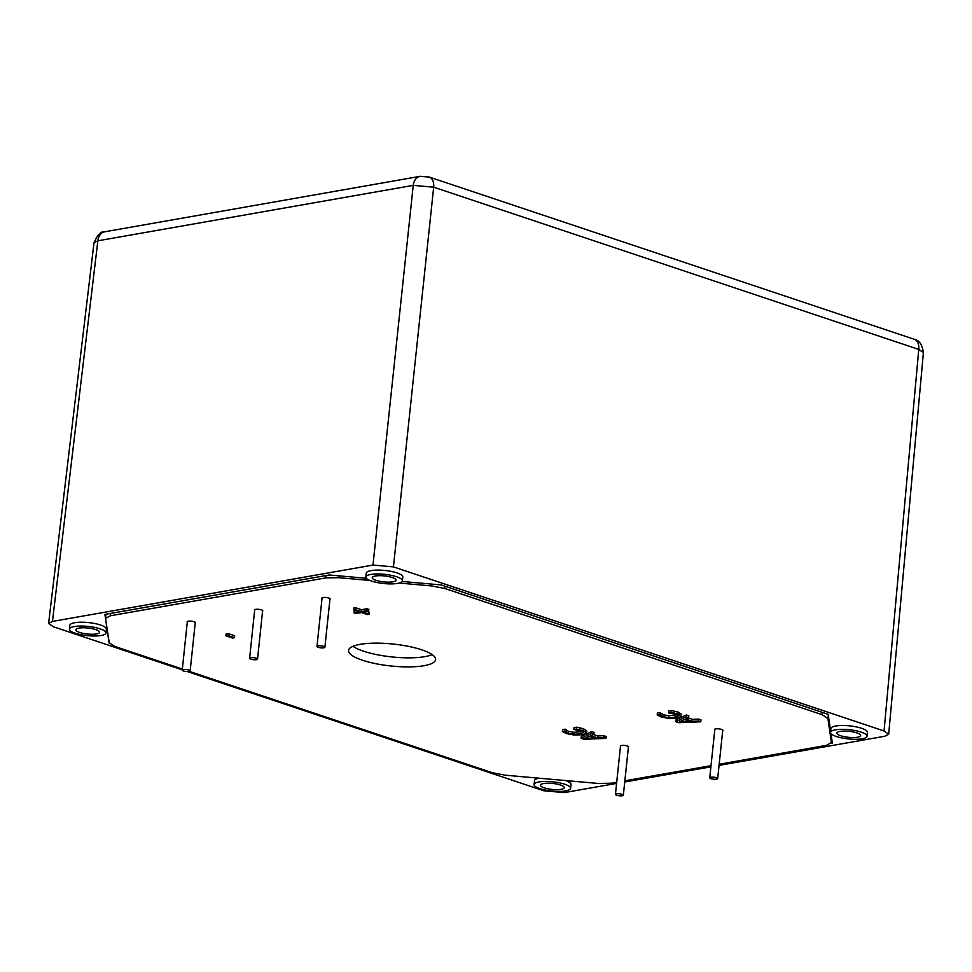 <?xml version="1.0" encoding="UTF-8"?>
<svg xmlns="http://www.w3.org/2000/svg" width="972" height="972" viewBox="0 0 972 972"><rect width="100%" height="100%" fill="white"/><g stroke="black" fill="none" stroke-linecap="round" stroke-linejoin="round"><path stroke-width="1.46" d="M96.422 633.938A11.943 3.013 6 0 1 81.551 633.003A11.943 3.013 6 0 1 76.509 628.908A11.943 3.013 6 0 1 88.015 628.034A11.943 3.013 6 0 1 99.095 631.29A11.943 3.013 6 0 1 96.422 633.938M561.063 789.349A11.943 3.013 6 0 1 546.191 788.413A11.943 3.013 6 0 1 541.149 784.319A11.943 3.013 6 0 1 552.667 783.432A11.943 3.013 6 0 1 563.748 786.688A11.943 3.013 6 0 1 561.063 789.349M857.486 737.226A11.943 3.013 6 0 1 842.615 736.29A11.943 3.013 6 0 1 837.572 732.195A11.943 3.013 6 0 1 849.078 731.321A11.943 3.013 6 0 1 860.159 734.577A11.943 3.013 6 0 1 857.486 737.226M392.834 581.827A11.943 3.013 6 0 1 377.962 580.892A11.943 3.013 6 0 1 372.932 576.797A11.943 3.013 6 0 1 384.438 575.922A11.943 3.013 6 0 1 395.519 579.166A11.943 3.013 6 0 1 392.834 581.827M862.164 738.793A18.371 4.629 6 0 1 841.874 737.942A18.371 4.629 6 0 1 830.501 732.39A18.371 4.629 6 0 1 849.249 729.717A18.371 4.629 6 0 1 867.036 736.229A18.371 4.629 6 0 1 862.164 738.793M830.501 732.39L830.902 728.563A18.371 4.629 6 0 1 849.649 725.877A18.371 4.629 6 0 1 867.437 732.402L867.036 736.229M565.74 790.904A18.371 4.629 6 0 1 545.45 790.054A18.371 4.629 6 0 1 534.078 784.513A18.371 4.629 6 0 1 552.837 781.828A18.371 4.629 6 0 1 570.613 788.353A18.371 4.629 6 0 1 565.74 790.904M534.078 784.513L534.491 780.674A18.371 4.629 6 0 1 538.974 778.183M565.595 780.552A18.371 4.629 6 0 1 571.014 784.513L570.613 788.353M101.1 635.506A18.371 4.629 6 0 1 80.81 634.655A18.371 4.629 6 0 1 69.437 629.103A18.371 4.629 6 0 1 88.185 626.43A18.371 4.629 6 0 1 105.972 632.942A18.371 4.629 6 0 1 101.1 635.506M69.437 629.103L69.838 625.275A18.371 4.629 6 0 1 88.598 622.59A18.371 4.629 6 0 1 106.373 629.115L105.972 632.942M397.524 583.394A18.371 4.629 6 0 1 377.221 582.544A18.371 4.629 6 0 1 365.861 576.991A18.371 4.629 6 0 1 384.608 574.318A18.371 4.629 6 0 1 402.396 580.831A18.371 4.629 6 0 1 397.524 583.394M365.861 576.991L366.262 573.164A18.371 4.629 6 0 1 385.009 570.479A18.371 4.629 6 0 1 402.797 577.004L402.396 580.831M109.35 643.403L104.915 614.426L329.253 574.987L366.383 578.279M402.141 581.463L441.227 584.937L828.18 714.347L830.623 731.223M830.975 733.617L832.372 743.252L831.096 743.483M182.262 669.854L53.217 626.697L48.6 623.441L52.452 621.424L372.993 565.072L393.429 566.883L884.058 730.98L888.687 734.212L884.824 736.254L719.049 765.401M616.576 783.42L564.282 792.605L543.858 790.795L187.487 671.603M710.897 766.835L624.741 781.986M399.115 583.042L431.544 585.922L444.763 588.473L822.033 714.651L827.913 718.49L831.388 742.487L826.479 745.366L719.183 764.235M182.347 669.04L114.878 646.465L108.998 642.638L105.523 618.362L110.431 615.762L325.778 577.903L338.596 577.672L369.955 580.454M352.97 646.307A43.606 10.984 -174 0 0 424.825 656.647A43.606 10.984 -174 0 0 432.151 654.63M616.698 782.241L611.133 783.225L598.327 783.456L505.367 775.206L492.16 772.655L189.467 671.421M711.018 765.669L624.862 780.808M688.2 717.919L692.526 719.365L698.625 719.098L700.97 719.888L700.763 721.795L698.418 721.017L692.319 721.285L685.673 719.061L688.613 717.737L686.171 716.911L675.868 721.722L678.723 722.682L700.763 721.795M675.868 721.722L676.075 719.802L686.366 715.003L688.808 715.817L688.613 717.737M657.193 714.93L661.215 716.972L669.101 718.466L677.435 718.114L681.481 716.279L677.994 714.031L671.19 712.464L668.615 712.913L676.111 714.359L678.298 715.902L675.018 717.312L668.578 717.64L663.062 716.643L659.794 714.469L657.193 714.93L657.4 713.011L659.988 712.561L663.256 714.736L668.785 715.732L677.35 714.87M668.615 712.913L668.821 711.006L671.385 710.556L678.201 712.124L681.676 714.481M593.43 734.516L597.756 735.962L603.855 735.707L606.2 736.484L605.993 738.404L603.661 737.614L597.549 737.882L590.903 735.658L593.843 734.334L591.401 733.52L581.11 738.331L583.953 739.279L605.993 738.404M581.11 738.331L581.305 736.412L591.596 731.6L594.038 732.414L593.843 734.334M354.027 612.882L355.971 613.526L361.45 612.567L367.343 614.547L369.093 614.231L363.188 612.263L368.667 611.303L366.711 610.647L361.244 611.607L355.339 609.638L353.601 609.942L359.494 611.91L354.027 612.882L354.221 610.963L355.813 610.683M353.601 609.942L353.796 608.022L355.545 607.719L361.438 609.687L366.918 608.727L368.862 609.383L368.667 611.303M367.076 611.582L369.287 612.324L369.093 614.231M562.423 731.527L566.445 733.568L574.331 735.075L582.665 734.711L586.711 732.888L583.224 730.64L576.42 729.073L573.845 729.522L581.341 730.956L583.528 732.511L580.248 733.909L573.808 734.249L568.292 733.253L565.024 731.078L562.423 731.527L562.63 729.608L565.218 729.158L568.486 731.333L574.015 732.329L582.58 731.466M573.845 729.522L574.051 727.603L576.615 727.153L583.431 728.721L586.906 731.078M225.917 635.834L226.124 633.914L228.08 633.574L234.677 635.773L234.483 637.693L227.885 635.494L225.917 635.834L232.515 638.045L234.483 637.693M620.476 746.399A4.18 1.057 6 0 1 620.306 746.059A4.18 1.057 6 0 1 624.571 745.439A4.18 1.057 6 0 1 628.629 746.933A4.18 1.057 6 0 1 628.386 747.225M714.784 729.814A4.18 1.057 6 0 1 714.627 729.474A4.18 1.057 6 0 1 718.891 728.866A4.18 1.057 6 0 1 722.937 730.349A4.18 1.057 6 0 1 722.706 730.64M322.011 598.448A4.18 1.057 6 0 1 321.853 598.108A4.18 1.057 6 0 1 322.959 597.525A4.18 1.057 6 0 1 327.576 597.719A4.18 1.057 6 0 1 330.164 598.983A4.18 1.057 6 0 1 329.933 599.274M254.652 610.295A4.18 1.057 6 0 1 254.482 609.954A4.18 1.057 6 0 1 255.6 609.371A4.18 1.057 6 0 1 260.217 609.566A4.18 1.057 6 0 1 262.805 610.829A4.18 1.057 6 0 1 262.574 611.121M187.28 622.141A4.18 1.057 6 0 1 187.122 621.801A4.18 1.057 6 0 1 188.228 621.217A4.18 1.057 6 0 1 192.845 621.412A4.18 1.057 6 0 1 195.433 622.675A4.18 1.057 6 0 1 195.202 622.967M423.999 665.698A43.764 11.02 6 0 1 375.544 663.645A43.764 11.02 6 0 1 348.559 650.389A43.764 11.02 6 0 1 393.235 644.059A43.764 11.02 6 0 1 435.614 659.538A43.764 11.02 6 0 1 423.999 665.698M684.47 719.596L689.853 721.394L679.562 721.832L684.47 719.596M684.179 719.73L684.798 719.705M698.625 719.098L698.418 721.017M692.526 719.365L692.319 721.285M686.366 715.003L686.171 716.911M668.785 715.732L668.578 717.64M660.17 712.622L659.976 714.529M659.988 712.561L659.794 714.469M674.617 711.164L674.422 713.084M671.385 710.556L671.19 712.464M589.7 736.193L595.083 737.991L584.792 738.428L589.7 736.193M589.409 736.326L590.028 736.302M603.855 735.707L603.661 737.614M597.756 735.962L597.549 737.882M591.596 731.6L591.401 733.52M366.918 608.727L366.711 610.647M361.438 609.687L361.244 611.607M355.545 607.719L355.339 609.638M576.615 727.153L576.42 729.073M579.847 727.761L579.652 729.68M565.218 729.158L565.024 731.078M565.4 729.219L565.206 731.138M574.015 732.329L573.808 734.249M228.08 633.574L227.885 635.494M622.299 795.752A3.985 1.008 -174 0 0 623.344 795.193A3.985 1.008 -174 0 0 619.492 793.784A3.985 1.008 -174 0 0 615.434 794.367A3.985 1.008 -174 0 0 617.888 795.57A3.985 1.008 -174 0 0 622.299 795.752M716.607 779.167A3.985 1.008 -174 0 0 717.664 778.621A3.985 1.008 -174 0 0 713.812 777.199A3.985 1.008 -174 0 0 709.742 777.782A3.985 1.008 -174 0 0 712.209 778.985A3.985 1.008 -174 0 0 716.607 779.167M189.103 671.494A3.985 1.008 -174 0 0 190.16 670.935A3.985 1.008 -174 0 0 186.308 669.526A3.985 1.008 -174 0 0 182.238 670.109A3.985 1.008 -174 0 0 184.704 671.312A3.985 1.008 -174 0 0 189.103 671.494M256.474 659.648A3.985 1.008 -174 0 0 257.531 659.101A3.985 1.008 -174 0 0 253.668 657.679A3.985 1.008 -174 0 0 249.61 658.263A3.985 1.008 -174 0 0 252.076 659.466A3.985 1.008 -174 0 0 256.474 659.648M323.834 647.814A3.985 1.008 -174 0 0 324.891 647.255A3.985 1.008 -174 0 0 321.039 645.833A3.985 1.008 -174 0 0 316.981 646.416A3.985 1.008 -174 0 0 319.436 647.619A3.985 1.008 -174 0 0 323.834 647.814M923.388 352.629C922.258 344.623 919.22 340.188 914.288 339.313A12.344 7.898 108.5 0 1 914.324 339.301A12.344 7.898 108.5 0 1 918.771 349.422L923.4 352.617L888.687 734.164M428.725 176.916A12.344 7.898 108.5 0 1 429.199 177.05A12.344 7.898 108.5 0 1 429.235 177.062A12.344 7.898 108.5 0 1 433.682 187.183L918.771 349.422L884.058 730.98M420.779 176.248A12.344 8.967 80 0 0 420.123 176.333A12.344 8.967 80 0 0 420.098 176.333A12.344 8.967 80 0 0 413.246 185.36L433.682 187.183L393.429 566.883M420.098 176.333L104.709 231.786A12.344 8.967 80 0 0 104.709 231.786A12.344 8.967 80 0 0 97.856 240.813L413.246 185.36L372.993 565.072M104.733 231.798C101.088 231.069 97.516 234.726 94.005 242.769L97.856 240.813L52.452 621.424M444.763 588.473L445.018 586.201M822.312 712.391L822.033 714.651M431.75 584.087L431.544 585.922M338.596 577.672L338.766 575.825M326.009 575.546L325.778 577.903M110.431 615.762L110.638 613.417M831.789 739.255L831.388 742.487M827.913 718.49L828.314 715.246M675.224 715.392L675.018 717.312M663.256 714.736L663.062 716.643M660.79 713.509L660.583 715.428M678.201 712.124L677.994 714.031M580.454 731.989L580.248 733.909M583.431 728.721L583.224 730.64M566.02 730.118L565.813 732.025M568.486 731.333L568.292 733.253M914.324 339.301L429.235 177.062M429.187 177.062L420.135 176.345M48.612 623.38L94.005 242.769M105.875 614.255L105.523 618.374M831.813 739.413L831.388 742.815M620.537 745.755L615.434 794.367M628.459 746.593L623.344 795.193M714.857 729.17L709.742 777.782M722.779 730.008L717.664 778.621M187.353 621.497L182.238 670.109M195.275 622.335L190.16 670.935M254.713 609.651L249.61 658.263M262.634 610.489L257.531 659.101M322.084 597.804L316.981 646.416M330.006 598.643L324.891 647.255"/></g></svg>
